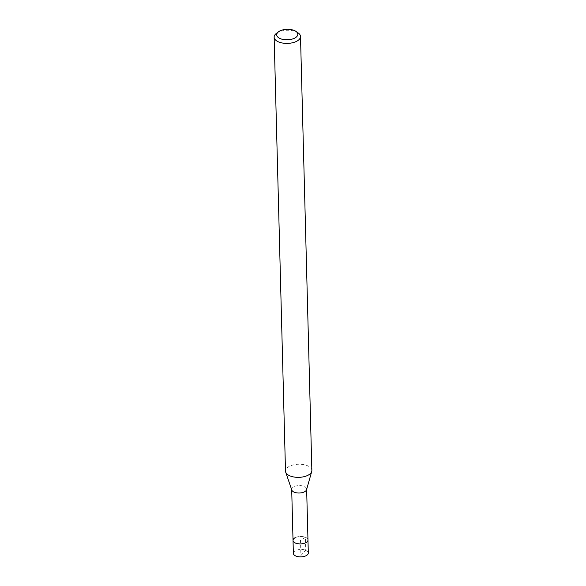 <?xml version="1.0" encoding="UTF-8"?>
<svg xmlns="http://www.w3.org/2000/svg" width="586" height="586" viewBox="0 0 586 586"><rect width="100%" height="100%" fill="white"/><g stroke="black" fill="none" stroke-linecap="round" stroke-linejoin="round"><path stroke-width="0.44" stroke-dasharray="2.93 2.2" d="M308.309 552.964A7.471 3.714 -1.5 0 0 303.416 549.624A7.471 3.714 -1.5 0 0 295.212 550.825A7.471 3.714 -1.5 0 0 293.366 553.36M294.875 537.86A7.471 3.714 178.5 0 1 303.079 536.659A7.471 3.714 178.5 0 1 307.972 539.999A7.471 3.714 -1.5 0 0 303.079 536.659A7.471 3.714 -1.5 0 0 294.875 537.86A7.471 3.714 -1.5 0 0 293.029 540.395M276.416 33.365A13.185 6.556 178.5 0 1 277.39 32.721A13.185 6.556 178.5 0 1 298.025 32.801M311.862 470.448A13.185 6.556 -1.5 0 0 303.233 464.552A13.185 6.556 -1.5 0 0 288.752 466.676A13.185 6.556 -1.5 0 0 285.499 471.137M291.799 490.057A7.471 3.714 178.5 0 1 291.696 489.493A7.471 3.714 178.5 0 1 293.542 486.959A7.471 3.714 178.5 0 1 301.746 485.757A7.471 3.714 178.5 0 1 306.639 489.098A7.471 3.714 178.5 0 1 306.566 489.669M300.904 555.521L305.753 550.269L305.416 537.303L300.501 540.197L300.904 555.521"/><path stroke-width="0.88" d="M291.703 489.779L293.366 553.36A7.471 3.714 -1.5 0 0 298.259 556.7A7.471 3.714 -1.5 0 0 306.463 555.499A7.471 3.714 -1.5 0 0 308.309 552.964L307.972 539.999A7.471 3.714 178.5 0 1 306.126 542.533A7.471 3.714 178.5 0 1 297.922 543.735A7.471 3.714 178.5 0 1 293.029 540.395A7.471 3.714 178.5 0 1 294.875 537.86M295.197 37.841A10.548 5.245 178.5 0 1 280.811 38.83A10.548 5.245 178.5 0 1 278.533 31.776A10.548 5.245 178.5 0 1 279.317 31.256A10.548 5.245 178.5 0 1 295.827 31.322A10.548 5.245 178.5 0 1 295.197 37.841M295.827 31.322L298.025 32.801A13.185 6.556 178.5 0 1 300.501 36.493A13.185 6.556 178.5 0 1 297.249 40.954A13.185 6.556 178.5 0 1 282.767 43.078A13.185 6.556 178.5 0 1 274.138 37.182A13.185 6.556 178.5 0 1 276.416 33.365L278.533 31.776M274.138 37.182L285.499 471.137A13.185 6.556 -1.5 0 0 285.682 472.14A13.185 6.556 -1.5 0 0 295.095 477.172A13.185 6.556 -1.5 0 0 308.61 474.916A13.185 6.556 -1.5 0 0 311.737 471.459A13.185 6.556 -1.5 0 0 311.862 470.448L300.501 36.493M311.737 471.459L306.566 489.669A7.471 3.714 178.5 0 1 304.793 491.632A7.471 3.714 178.5 0 1 297.131 492.914A7.471 3.714 178.5 0 1 291.799 490.057L285.682 472.14M293.029 540.395A7.471 3.714 -1.5 0 0 297.922 543.735A7.471 3.714 -1.5 0 0 306.126 542.533A7.471 3.714 -1.5 0 0 307.972 539.999L306.646 489.383"/></g></svg>
